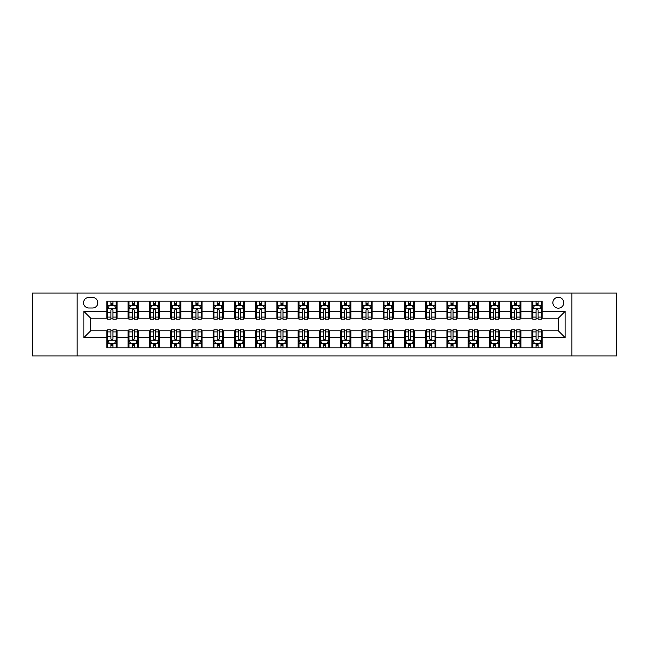 <?xml version="1.0" encoding="UTF-8"?>
<svg xmlns="http://www.w3.org/2000/svg" width="649" height="649" viewBox="0 0 649 649"><rect width="100%" height="100%" fill="white"/><g stroke="black" fill="none" stroke-linecap="round" stroke-linejoin="round"><path stroke-width="0.97" d="M558.31 297.291A5.443 5.443 0 0 0 552.867 302.734A5.443 5.443 0 0 0 558.31 308.178A5.443 5.443 0 0 0 563.754 302.734A5.443 5.443 0 0 0 558.31 297.291M571.915 355.96L616.55 355.96L616.55 293.04L571.915 293.04L571.915 355.96L77.085 355.96L77.085 293.04L32.45 293.04L32.45 355.96L77.085 355.96M88.816 308.007L92.564 308.007A5.273 5.273 0 0 0 97.829 302.734A5.273 5.273 0 0 0 92.564 297.461L88.816 297.461A5.273 5.273 0 0 0 83.551 302.734A5.273 5.273 0 0 0 88.816 308.007M571.915 293.04L77.085 293.04M106.842 337.594L83.891 337.594L83.891 311.406L106.842 311.406L106.842 318.205L90.69 318.205L90.69 330.795L106.842 330.795L106.842 347.88L542.158 347.88L542.158 330.795L558.31 330.795L558.31 318.205L542.158 318.205L542.158 311.406L565.109 311.406L565.109 337.594L542.158 337.594M542.158 311.406L542.158 301.12L106.842 301.12L106.842 311.406M531.953 301.12L531.953 318.205L532.805 318.205M536.033 318.205L538.078 318.205M541.307 318.205L542.158 318.205M531.953 318.205L520.052 318.205M510.698 301.12L510.698 318.205L511.55 318.205M514.779 318.205L516.823 318.205M510.698 318.205L498.797 318.205M489.443 301.12L489.443 318.205L490.295 318.205M493.524 318.205L495.56 318.205M489.443 318.205L477.542 318.205M468.189 301.12L468.189 318.205L469.04 318.205M472.269 318.205L474.305 318.205M468.189 318.205L456.288 318.205M446.934 301.12L446.934 318.205L447.786 318.205M451.014 318.205L453.051 318.205M446.934 318.205L435.025 318.205M425.679 301.12L425.679 318.205L426.523 318.205M429.76 318.205L431.796 318.205M425.679 318.205L413.77 318.205M404.424 301.12L404.424 318.205L405.268 318.205M408.505 318.205L410.541 318.205M404.424 318.205L392.515 318.205M383.161 301.12L383.161 318.205L384.013 318.205M387.242 318.205L389.286 318.205M383.161 318.205L371.26 318.205M361.907 301.12L361.907 318.205L362.759 318.205M365.987 318.205L368.032 318.205M361.907 318.205L350.006 318.205M340.652 301.12L340.652 318.205L341.504 318.205M344.733 318.205L346.777 318.205M340.652 318.205L328.751 318.205M319.397 301.12L319.397 318.205L320.249 318.205M323.478 318.205L325.522 318.205M319.397 318.205L307.496 318.205M298.142 301.12L298.142 318.205L298.994 318.205M302.223 318.205L304.267 318.205M298.142 318.205L286.241 318.205M276.888 301.12L276.888 318.205L277.74 318.205M280.968 318.205L283.013 318.205M276.888 318.205L264.987 318.205M255.633 301.12L255.633 318.205L256.485 318.205M259.714 318.205L261.758 318.205M255.633 318.205L243.732 318.205M234.378 301.12L234.378 318.205L235.23 318.205M238.459 318.205L240.495 318.205M234.378 318.205L222.477 318.205M213.123 301.12L213.123 318.205L213.975 318.205M217.204 318.205L219.24 318.205M213.123 318.205L201.214 318.205M191.869 301.12L191.869 318.205L192.712 318.205M195.949 318.205L197.986 318.205M191.869 318.205L179.96 318.205M170.614 301.12L170.614 318.205L171.458 318.205M174.695 318.205L176.731 318.205M170.614 318.205L158.705 318.205M149.351 301.12L149.351 318.205L150.203 318.205M153.44 318.205L155.476 318.205M149.351 318.205L137.45 318.205M128.096 301.12L128.096 318.205L128.948 318.205M132.177 318.205L134.221 318.205M128.096 318.205L116.195 318.205M106.842 318.205L107.693 318.205M110.922 318.205L112.967 318.205M106.842 330.795L107.693 330.795M110.922 330.795L112.967 330.795M116.195 330.795L117.047 330.795L117.047 347.88M128.948 330.795L117.047 330.795M132.177 330.795L134.221 330.795M137.45 330.795L138.302 330.795L138.302 347.88M150.203 330.795L138.302 330.795M153.44 330.795L155.476 330.795M158.705 330.795L159.557 330.795L159.557 347.88M171.458 330.795L159.557 330.795M174.695 330.795L176.731 330.795M179.96 330.795L180.811 330.795L180.811 347.88M192.712 330.795L180.811 330.795M195.949 330.795L197.986 330.795M201.214 330.795L202.066 330.795L202.066 347.88M213.975 330.795L202.066 330.795M217.204 330.795L219.24 330.795M222.477 330.795L223.321 330.795L223.321 347.88M235.23 330.795L223.321 330.795M238.459 330.795L240.495 330.795M243.732 330.795L244.576 330.795L244.576 347.88M256.485 330.795L244.576 330.795M259.714 330.795L261.758 330.795M264.987 330.795L265.839 330.795L265.839 347.88M277.74 330.795L265.839 330.795M280.968 330.795L283.013 330.795M286.241 330.795L287.093 330.795L287.093 347.88M298.994 330.795L287.093 330.795M302.223 330.795L304.267 330.795M307.496 330.795L308.348 330.795L308.348 347.88M320.249 330.795L308.348 330.795M323.478 330.795L325.522 330.795M328.751 330.795L329.603 330.795L329.603 347.88M341.504 330.795L329.603 330.795M344.733 330.795L346.777 330.795M350.006 330.795L350.858 330.795L350.858 347.88M362.759 330.795L350.858 330.795M365.987 330.795L368.032 330.795M371.26 330.795L372.112 330.795L372.112 347.88M384.013 330.795L372.112 330.795M387.242 330.795L389.286 330.795M392.515 330.795L393.367 330.795L393.367 347.88M405.268 330.795L393.367 330.795M408.505 330.795L410.541 330.795M413.77 330.795L414.622 330.795L414.622 347.88M426.523 330.795L414.622 330.795M429.76 330.795L431.796 330.795M435.025 330.795L435.877 330.795L435.877 347.88M447.786 330.795L435.877 330.795M451.014 330.795L453.051 330.795M456.288 330.795L457.131 330.795L457.131 347.88M469.04 330.795L457.131 330.795M472.269 330.795L474.305 330.795M477.542 330.795L478.386 330.795L478.386 347.88M490.295 330.795L478.386 330.795M493.524 330.795L495.56 330.795M498.797 330.795L499.649 330.795L499.649 347.88M511.55 330.795L499.649 330.795M514.779 330.795L516.823 330.795M520.052 330.795L520.904 330.795L520.904 347.88M532.805 330.795L520.904 330.795M536.033 330.795L538.078 330.795M541.307 330.795L542.158 330.795M117.047 301.12L117.047 318.205M106.842 305.371L107.693 305.371M110.922 305.371L112.967 305.371M116.195 305.371L117.047 305.371M106.842 343.629L107.693 343.629M110.922 343.629L112.967 343.629M116.195 343.629L117.047 343.629M128.096 330.795L128.096 347.88M138.302 301.12L138.302 318.205M128.096 305.371L128.948 305.371M132.177 305.371L134.221 305.371M137.45 305.371L138.302 305.371M128.096 343.629L128.948 343.629M132.177 343.629L134.221 343.629M137.45 343.629L138.302 343.629M149.351 330.795L149.351 347.88M149.351 343.629L150.203 343.629M153.44 343.629L155.476 343.629M158.705 343.629L159.557 343.629M159.557 301.12L159.557 318.205M149.351 305.371L150.203 305.371M153.44 305.371L155.476 305.371M158.705 305.371L159.557 305.371M170.614 330.795L170.614 347.88M170.614 343.629L171.458 343.629M174.695 343.629L176.731 343.629M179.96 343.629L180.811 343.629M180.811 301.12L180.811 318.205M170.614 305.371L171.458 305.371M174.695 305.371L176.731 305.371M179.96 305.371L180.811 305.371M191.869 330.795L191.869 347.88M191.869 343.629L192.712 343.629M195.949 343.629L197.986 343.629M201.214 343.629L202.066 343.629M202.066 301.12L202.066 318.205M191.869 305.371L192.712 305.371M195.949 305.371L197.986 305.371M201.214 305.371L202.066 305.371M213.123 330.795L213.123 347.88M213.123 343.629L213.975 343.629M217.204 343.629L219.24 343.629M222.477 343.629L223.321 343.629M223.321 301.12L223.321 318.205M213.123 305.371L213.975 305.371M217.204 305.371L219.24 305.371M222.477 305.371L223.321 305.371M234.378 330.795L234.378 347.88M234.378 343.629L235.23 343.629M238.459 343.629L240.495 343.629M243.732 343.629L244.576 343.629M244.576 301.12L244.576 318.205M234.378 305.371L235.23 305.371M238.459 305.371L240.495 305.371M243.732 305.371L244.576 305.371M255.633 330.795L255.633 347.88M255.633 343.629L256.485 343.629M259.714 343.629L261.758 343.629M264.987 343.629L265.839 343.629M265.839 301.12L265.839 318.205M255.633 305.371L256.485 305.371M259.714 305.371L261.758 305.371M264.987 305.371L265.839 305.371M276.888 330.795L276.888 347.88M276.888 343.629L277.74 343.629M280.968 343.629L283.013 343.629M286.241 343.629L287.093 343.629M287.093 301.12L287.093 318.205M276.888 305.371L277.74 305.371M280.968 305.371L283.013 305.371M286.241 305.371L287.093 305.371M298.142 330.795L298.142 347.88M298.142 343.629L298.994 343.629M302.223 343.629L304.267 343.629M307.496 343.629L308.348 343.629M308.348 301.12L308.348 318.205M298.142 305.371L298.994 305.371M302.223 305.371L304.267 305.371M307.496 305.371L308.348 305.371M319.397 330.795L319.397 347.88M319.397 343.629L320.249 343.629M323.478 343.629L325.522 343.629M328.751 343.629L329.603 343.629M329.603 301.12L329.603 318.205M319.397 305.371L320.249 305.371M323.478 305.371L325.522 305.371M328.751 305.371L329.603 305.371M340.652 330.795L340.652 347.88M340.652 343.629L341.504 343.629M344.733 343.629L346.777 343.629M350.006 343.629L350.858 343.629M350.858 301.12L350.858 318.205M340.652 305.371L341.504 305.371M344.733 305.371L346.777 305.371M350.006 305.371L350.858 305.371M361.907 330.795L361.907 347.88M361.907 343.629L362.759 343.629M365.987 343.629L368.032 343.629M371.26 343.629L372.112 343.629M372.112 301.12L372.112 318.205M361.907 305.371L362.759 305.371M365.987 305.371L368.032 305.371M371.26 305.371L372.112 305.371M383.161 330.795L383.161 347.88M383.161 343.629L384.013 343.629M387.242 343.629L389.286 343.629M392.515 343.629L393.367 343.629M393.367 301.12L393.367 318.205M383.161 305.371L384.013 305.371M387.242 305.371L389.286 305.371M392.515 305.371L393.367 305.371M404.424 330.795L404.424 347.88M404.424 343.629L405.268 343.629M408.505 343.629L410.541 343.629M413.77 343.629L414.622 343.629M414.622 301.12L414.622 318.205M404.424 305.371L405.268 305.371M408.505 305.371L410.541 305.371M413.77 305.371L414.622 305.371M425.679 330.795L425.679 347.88M425.679 343.629L426.523 343.629M429.76 343.629L431.796 343.629M435.025 343.629L435.877 343.629M435.877 301.12L435.877 318.205M425.679 305.371L426.523 305.371M429.76 305.371L431.796 305.371M435.025 305.371L435.877 305.371M446.934 330.795L446.934 347.88M446.934 343.629L447.786 343.629M451.014 343.629L453.051 343.629M456.288 343.629L457.131 343.629M457.131 301.12L457.131 318.205M446.934 305.371L447.786 305.371M451.014 305.371L453.051 305.371M456.288 305.371L457.131 305.371M468.189 330.795L468.189 347.88M468.189 343.629L469.04 343.629M472.269 343.629L474.305 343.629M477.542 343.629L478.386 343.629M478.386 301.12L478.386 318.205M468.189 305.371L469.04 305.371M472.269 305.371L474.305 305.371M477.542 305.371L478.386 305.371M489.443 330.795L489.443 347.88M489.443 343.629L490.295 343.629M493.524 343.629L495.56 343.629M498.797 343.629L499.649 343.629M499.649 301.12L499.649 318.205M489.443 305.371L490.295 305.371M493.524 305.371L495.56 305.371M498.797 305.371L499.649 305.371M510.698 330.795L510.698 347.88M510.698 343.629L511.55 343.629M514.779 343.629L516.823 343.629M520.052 343.629L520.904 343.629M520.904 301.12L520.904 318.205M510.698 305.371L511.55 305.371M514.779 305.371L516.823 305.371M520.052 305.371L520.904 305.371M531.953 330.795L531.953 347.88M531.953 343.629L532.805 343.629M536.033 343.629L538.078 343.629M541.307 343.629L542.158 343.629M531.953 305.371L532.805 305.371M536.033 305.371L538.078 305.371M541.307 305.371L542.158 305.371M90.69 318.205L83.891 311.406M90.69 330.795L83.891 337.594M565.109 311.406L558.31 318.205M565.109 337.594L558.31 330.795M112.967 303.326L110.922 303.326M116.195 317.093L112.967 317.093L112.967 319.227L116.195 319.227L116.195 308.859L114.5 305.452L109.397 305.452L107.693 308.859L107.693 319.227L110.922 319.227L110.922 317.093L107.693 317.093M107.693 308.859L107.693 301.12M116.195 308.859L116.195 301.12M110.922 305.452L110.922 301.12M112.967 301.12L112.967 305.452M112.967 317.093L112.967 310.133C112.285 308.819 111.604 308.819 110.922 310.133L110.922 317.093M110.922 345.674L112.967 345.674M107.693 331.907L110.922 331.907L110.922 329.773L107.693 329.773L107.693 340.141L109.397 343.548L114.5 343.548L116.195 340.141L116.195 329.773L112.967 329.773L112.967 331.907L116.195 331.907M116.195 340.141L116.195 347.88M107.693 340.141L107.693 347.88M112.967 343.548L112.967 347.88M110.922 347.88L110.922 343.548M110.922 331.907L110.922 338.867C111.604 340.181 112.285 340.181 112.967 338.867L112.967 331.907M134.221 303.326L132.177 303.326M137.45 317.093L134.221 317.093L134.221 319.227L137.45 319.227L137.45 308.859L135.755 305.452L130.652 305.452L128.948 308.859L128.948 319.227L132.177 319.227L132.177 317.093L128.948 317.093M128.948 308.859L128.948 301.12M137.45 308.859L137.45 301.12M132.177 305.452L132.177 301.12M134.221 301.12L134.221 305.452M134.221 317.093L134.221 310.133C133.54 308.819 132.858 308.819 132.177 310.133L132.177 317.093M155.476 303.326L153.44 303.326M158.705 317.093L155.476 317.093L155.476 319.227L158.705 319.227L158.705 308.859L157.009 305.452L151.907 305.452L150.203 308.859L150.203 319.227L153.44 319.227L153.44 317.093L150.203 317.093M150.203 308.859L150.203 301.12M158.705 308.859L158.705 301.12M153.44 305.452L153.44 301.12M155.476 301.12L155.476 305.452M155.476 317.093L155.476 310.133C154.795 308.819 154.113 308.819 153.44 310.133L153.44 317.093M176.731 303.326L174.695 303.326M179.96 317.093L176.731 317.093L176.731 319.227L179.96 319.227L179.96 308.859L178.264 305.452L173.161 305.452L171.458 308.859L171.458 319.227L174.695 319.227L174.695 317.093L171.458 317.093M171.458 308.859L171.458 301.12M179.96 308.859L179.96 301.12M174.695 305.452L174.695 301.12M176.731 301.12L176.731 305.452M176.731 317.093L176.731 310.133C176.049 308.819 175.376 308.819 174.695 310.133L174.695 317.093M132.177 345.674L134.221 345.674M128.948 331.907L132.177 331.907L132.177 329.773L128.948 329.773L128.948 340.141L130.652 343.548L135.755 343.548L137.45 340.141L137.45 329.773L134.221 329.773L134.221 331.907L137.45 331.907M137.45 340.141L137.45 347.88M128.948 340.141L128.948 347.88M134.221 343.548L134.221 347.88M132.177 347.88L132.177 343.548M132.177 331.907L132.177 338.867C132.858 340.181 133.54 340.181 134.221 338.867L134.221 331.907M153.44 345.674L155.476 345.674M150.203 331.907L153.44 331.907L153.44 329.773L150.203 329.773L150.203 340.141L151.907 343.548L157.009 343.548L158.705 340.141L158.705 329.773L155.476 329.773L155.476 331.907L158.705 331.907M158.705 340.141L158.705 347.88M150.203 340.141L150.203 347.88M155.476 343.548L155.476 347.88M153.44 347.88L153.44 343.548M153.44 331.907L153.44 338.867C154.113 340.181 154.795 340.181 155.476 338.867L155.476 331.907M174.695 345.674L176.731 345.674M171.458 331.907L174.695 331.907L174.695 329.773L171.458 329.773L171.458 340.141L173.161 343.548L178.264 343.548L179.96 340.141L179.96 329.773L176.731 329.773L176.731 331.907L179.96 331.907M179.96 340.141L179.96 347.88M171.458 340.141L171.458 347.88M176.731 343.548L176.731 347.88M174.695 347.88L174.695 343.548M174.695 331.907L174.695 338.867C175.368 340.181 176.049 340.181 176.731 338.867L176.731 331.907M197.986 303.326L195.949 303.326M201.214 317.093L197.986 317.093L197.986 319.227L201.214 319.227L201.214 308.859L199.519 305.452L194.416 305.452L192.712 308.859L192.712 319.227L195.949 319.227L195.949 317.093L192.712 317.093M192.712 308.859L192.712 301.12M201.214 308.859L201.214 301.12M195.949 305.452L195.949 301.12M197.986 301.12L197.986 305.452M197.986 317.093L197.986 310.133C197.312 308.819 196.631 308.819 195.949 310.133L195.949 317.093M195.949 345.674L197.986 345.674M192.712 331.907L195.949 331.907L195.949 329.773L192.712 329.773L192.712 340.141L194.416 343.548L199.519 343.548L201.214 340.141L201.214 329.773L197.986 329.773L197.986 331.907L201.214 331.907M201.214 340.141L201.214 347.88M192.712 340.141L192.712 347.88M197.986 343.548L197.986 347.88M195.949 347.88L195.949 343.548M195.949 331.907L195.949 338.867C196.623 340.181 197.304 340.181 197.986 338.867L197.986 331.907M219.24 303.326L217.204 303.326M222.477 317.093L219.24 317.093L219.24 319.227L222.477 319.227L222.477 308.859L220.774 305.452L215.671 305.452L213.975 308.859L213.975 319.227L217.204 319.227L217.204 317.093L213.975 317.093M213.975 308.859L213.975 301.12M222.477 308.859L222.477 301.12M217.204 305.452L217.204 301.12M219.24 301.12L219.24 305.452M219.24 317.093L219.24 310.133C218.567 308.819 217.886 308.819 217.204 310.133L217.204 317.093M240.495 303.326L238.459 303.326M243.732 317.093L240.495 317.093L240.495 319.227L243.732 319.227L243.732 308.859L242.028 305.452L236.926 305.452L235.23 308.859L235.23 319.227L238.459 319.227L238.459 317.093L235.23 317.093M235.23 308.859L235.23 301.12M243.732 308.859L243.732 301.12M238.459 305.452L238.459 301.12M240.495 301.12L240.495 305.452M240.495 317.093L240.495 310.133C239.822 308.819 239.14 308.819 238.459 310.133L238.459 317.093M261.758 303.326L259.714 303.326M264.987 317.093L261.758 317.093L261.758 319.227L264.987 319.227L264.987 308.859L263.283 305.452L258.18 305.452L256.485 308.859L256.485 319.227L259.714 319.227L259.714 317.093L256.485 317.093M256.485 308.859L256.485 301.12M264.987 308.859L264.987 301.12M259.714 305.452L259.714 301.12M261.758 301.12L261.758 305.452M261.758 317.093L261.758 310.133C261.076 308.819 260.395 308.819 259.714 310.133L259.714 317.093M283.013 303.326L280.968 303.326M286.241 317.093L283.013 317.093L283.013 319.227L286.241 319.227L286.241 308.859L284.538 305.452L279.435 305.452L277.74 308.859L277.74 319.227L280.968 319.227L280.968 317.093L277.74 317.093M277.74 308.859L277.74 301.12M286.241 308.859L286.241 301.12M280.968 305.452L280.968 301.12M283.013 301.12L283.013 305.452M283.013 317.093L283.013 310.133C282.331 308.819 281.65 308.819 280.968 310.133L280.968 317.093M304.267 303.326L302.223 303.326M307.496 317.093L304.267 317.093L304.267 319.227L307.496 319.227L307.496 308.859L305.793 305.452L300.698 305.452L298.994 308.859L298.994 319.227L302.223 319.227L302.223 317.093L298.994 317.093M298.994 308.859L298.994 301.12M307.496 308.859L307.496 301.12M302.223 305.452L302.223 301.12M304.267 301.12L304.267 305.452M304.267 317.093L304.267 310.133C303.586 308.819 302.905 308.819 302.223 310.133L302.223 317.093M217.204 345.674L219.24 345.674M213.975 331.907L217.204 331.907L217.204 329.773L213.975 329.773L213.975 340.141L215.671 343.548L220.774 343.548L222.477 340.141L222.477 329.773L219.24 329.773L219.24 331.907L222.477 331.907M222.477 340.141L222.477 347.88M213.975 340.141L213.975 347.88M219.24 343.548L219.24 347.88M217.204 347.88L217.204 343.548M217.204 331.907L217.204 338.867C217.886 340.181 218.559 340.181 219.24 338.867L219.24 331.907M238.459 345.674L240.495 345.674M235.23 331.907L238.459 331.907L238.459 329.773L235.23 329.773L235.23 340.141L236.926 343.548L242.028 343.548L243.732 340.141L243.732 329.773L240.495 329.773L240.495 331.907L243.732 331.907M243.732 340.141L243.732 347.88M235.23 340.141L235.23 347.88M240.495 343.548L240.495 347.88M238.459 347.88L238.459 343.548M238.459 331.907L238.459 338.867C239.14 340.181 239.814 340.181 240.495 338.867L240.495 331.907M259.714 345.674L261.758 345.674M256.485 331.907L259.714 331.907L259.714 329.773L256.485 329.773L256.485 340.141L258.18 343.548L263.283 343.548L264.987 340.141L264.987 329.773L261.758 329.773L261.758 331.907L264.987 331.907M264.987 340.141L264.987 347.88M256.485 340.141L256.485 347.88M261.758 343.548L261.758 347.88M259.714 347.88L259.714 343.548M259.714 331.907L259.714 338.867C260.395 340.181 261.076 340.181 261.758 338.867L261.758 331.907M280.968 345.674L283.013 345.674M277.74 331.907L280.968 331.907L280.968 329.773L277.74 329.773L277.74 340.141L279.435 343.548L284.538 343.548L286.241 340.141L286.241 329.773L283.013 329.773L283.013 331.907L286.241 331.907M286.241 340.141L286.241 347.88M277.74 340.141L277.74 347.88M283.013 343.548L283.013 347.88M280.968 347.88L280.968 343.548M280.968 331.907L280.968 338.867C281.65 340.181 282.331 340.181 283.013 338.867L283.013 331.907M302.223 345.674L304.267 345.674M298.994 331.907L302.223 331.907L302.223 329.773L298.994 329.773L298.994 340.141L300.698 343.548L305.793 343.548L307.496 340.141L307.496 329.773L304.267 329.773L304.267 331.907L307.496 331.907M307.496 340.141L307.496 347.88M298.994 340.141L298.994 347.88M304.267 343.548L304.267 347.88M302.223 347.88L302.223 343.548M302.223 331.907L302.223 338.867C302.905 340.181 303.586 340.181 304.267 338.867L304.267 331.907M325.522 303.326L323.478 303.326M328.751 317.093L325.522 317.093L325.522 319.227L328.751 319.227L328.751 308.859L327.047 305.452L321.953 305.452L320.249 308.859L320.249 319.227L323.478 319.227L323.478 317.093L320.249 317.093M320.249 308.859L320.249 301.12M328.751 308.859L328.751 301.12M323.478 305.452L323.478 301.12M325.522 301.12L325.522 305.452M325.522 317.093L325.522 310.133C324.841 308.819 324.159 308.819 323.478 310.133L323.478 317.093M323.478 345.674L325.522 345.674M320.249 331.907L323.478 331.907L323.478 329.773L320.249 329.773L320.249 340.141L321.953 343.548L327.047 343.548L328.751 340.141L328.751 329.773L325.522 329.773L325.522 331.907L328.751 331.907M328.751 340.141L328.751 347.88M320.249 340.141L320.249 347.88M325.522 343.548L325.522 347.88M323.478 347.88L323.478 343.548M323.478 331.907L323.478 338.867C324.159 340.181 324.841 340.181 325.522 338.867L325.522 331.907M346.777 303.326L344.733 303.326M350.006 317.093L346.777 317.093L346.777 319.227L350.006 319.227L350.006 308.859L348.302 305.452L343.207 305.452L341.504 308.859L341.504 319.227L344.733 319.227L344.733 317.093L341.504 317.093M341.504 308.859L341.504 301.12M350.006 308.859L350.006 301.12M344.733 305.452L344.733 301.12M346.777 301.12L346.777 305.452M346.777 317.093L346.777 310.133C346.095 308.819 345.414 308.819 344.733 310.133L344.733 317.093M344.733 345.674L346.777 345.674M341.504 331.907L344.733 331.907L344.733 329.773L341.504 329.773L341.504 340.141L343.207 343.548L348.302 343.548L350.006 340.141L350.006 329.773L346.777 329.773L346.777 331.907L350.006 331.907M350.006 340.141L350.006 347.88M341.504 340.141L341.504 347.88M346.777 343.548L346.777 347.88M344.733 347.88L344.733 343.548M344.733 331.907L344.733 338.867C345.414 340.181 346.095 340.181 346.777 338.867L346.777 331.907M368.032 303.326L365.987 303.326M371.26 317.093L368.032 317.093L368.032 319.227L371.26 319.227L371.26 308.859L369.565 305.452L364.462 305.452L362.759 308.859L362.759 319.227L365.987 319.227L365.987 317.093L362.759 317.093M362.759 308.859L362.759 301.12M371.26 308.859L371.26 301.12M365.987 305.452L365.987 301.12M368.032 301.12L368.032 305.452M368.032 317.093L368.032 310.133C367.35 308.819 366.669 308.819 365.987 310.133L365.987 317.093M365.987 345.674L368.032 345.674M362.759 331.907L365.987 331.907L365.987 329.773L362.759 329.773L362.759 340.141L364.462 343.548L369.565 343.548L371.26 340.141L371.26 329.773L368.032 329.773L368.032 331.907L371.26 331.907M371.26 340.141L371.26 347.88M362.759 340.141L362.759 347.88M368.032 343.548L368.032 347.88M365.987 347.88L365.987 343.548M365.987 331.907L365.987 338.867C366.669 340.181 367.35 340.181 368.032 338.867L368.032 331.907M389.286 303.326L387.242 303.326M392.515 317.093L389.286 317.093L389.286 319.227L392.515 319.227L392.515 308.859L390.82 305.452L385.717 305.452L384.013 308.859L384.013 319.227L387.242 319.227L387.242 317.093L384.013 317.093M384.013 308.859L384.013 301.12M392.515 308.859L392.515 301.12M387.242 305.452L387.242 301.12M389.286 301.12L389.286 305.452M389.286 317.093L389.286 310.133C388.605 308.819 387.924 308.819 387.242 310.133L387.242 317.093M387.242 345.674L389.286 345.674M384.013 331.907L387.242 331.907L387.242 329.773L384.013 329.773L384.013 340.141L385.717 343.548L390.82 343.548L392.515 340.141L392.515 329.773L389.286 329.773L389.286 331.907L392.515 331.907M392.515 340.141L392.515 347.88M384.013 340.141L384.013 347.88M389.286 343.548L389.286 347.88M387.242 347.88L387.242 343.548M387.242 331.907L387.242 338.867C387.924 340.181 388.605 340.181 389.286 338.867L389.286 331.907M410.541 303.326L408.505 303.326M413.77 317.093L410.541 317.093L410.541 319.227L413.77 319.227L413.77 308.859L412.074 305.452L406.972 305.452L405.268 308.859L405.268 319.227L408.505 319.227L408.505 317.093L405.268 317.093M405.268 308.859L405.268 301.12M413.77 308.859L413.77 301.12M408.505 305.452L408.505 301.12M410.541 301.12L410.541 305.452M410.541 317.093L410.541 310.133C409.86 308.819 409.186 308.819 408.505 310.133L408.505 317.093M408.505 345.674L410.541 345.674M405.268 331.907L408.505 331.907L408.505 329.773L405.268 329.773L405.268 340.141L406.972 343.548L412.074 343.548L413.77 340.141L413.77 329.773L410.541 329.773L410.541 331.907L413.77 331.907M413.77 340.141L413.77 347.88M405.268 340.141L405.268 347.88M410.541 343.548L410.541 347.88M408.505 347.88L408.505 343.548M408.505 331.907L408.505 338.867C409.178 340.181 409.86 340.181 410.541 338.867L410.541 331.907M431.796 303.326L429.76 303.326M435.025 317.093L431.796 317.093L431.796 319.227L435.025 319.227L435.025 308.859L433.329 305.452L428.226 305.452L426.523 308.859L426.523 319.227L429.76 319.227L429.76 317.093L426.523 317.093M426.523 308.859L426.523 301.12M435.025 308.859L435.025 301.12M429.76 305.452L429.76 301.12M431.796 301.12L431.796 305.452M431.796 317.093L431.796 310.133C431.114 308.819 430.441 308.819 429.76 310.133L429.76 317.093M429.76 345.674L431.796 345.674M426.523 331.907L429.76 331.907L429.76 329.773L426.523 329.773L426.523 340.141L428.226 343.548L433.329 343.548L435.025 340.141L435.025 329.773L431.796 329.773L431.796 331.907L435.025 331.907M435.025 340.141L435.025 347.88M426.523 340.141L426.523 347.88M431.796 343.548L431.796 347.88M429.76 347.88L429.76 343.548M429.76 331.907L429.76 338.867C430.433 340.181 431.114 340.181 431.796 338.867L431.796 331.907M453.051 303.326L451.014 303.326M456.288 317.093L453.051 317.093L453.051 319.227L456.288 319.227L456.288 308.859L454.584 305.452L449.481 305.452L447.786 308.859L447.786 319.227L451.014 319.227L451.014 317.093L447.786 317.093M447.786 308.859L447.786 301.12M456.288 308.859L456.288 301.12M451.014 305.452L451.014 301.12M453.051 301.12L453.051 305.452M453.051 317.093L453.051 310.133C452.377 308.819 451.696 308.819 451.014 310.133L451.014 317.093M474.305 303.326L472.269 303.326M477.542 317.093L474.305 317.093L474.305 319.227L477.542 319.227L477.542 308.859L475.839 305.452L470.736 305.452L469.04 308.859L469.04 319.227L472.269 319.227L472.269 317.093L469.04 317.093M469.04 308.859L469.04 301.12M477.542 308.859L477.542 301.12M472.269 305.452L472.269 301.12M474.305 301.12L474.305 305.452M474.305 317.093L474.305 310.133C473.632 308.819 472.951 308.819 472.269 310.133L472.269 317.093M495.56 303.326L493.524 303.326M498.797 317.093L495.56 317.093L495.56 319.227L498.797 319.227L498.797 308.859L497.093 305.452L491.991 305.452L490.295 308.859L490.295 319.227L493.524 319.227L493.524 317.093L490.295 317.093M490.295 308.859L490.295 301.12M498.797 308.859L498.797 301.12M493.524 305.452L493.524 301.12M495.56 301.12L495.56 305.452M495.56 317.093L495.56 310.133C494.887 308.819 494.205 308.819 493.524 310.133L493.524 317.093M516.823 303.326L514.779 303.326M520.052 317.093L516.823 317.093L516.823 319.227L520.052 319.227L520.052 308.859L518.348 305.452L513.245 305.452L511.55 308.859L511.55 319.227L514.779 319.227L514.779 317.093L511.55 317.093M511.55 308.859L511.55 301.12M520.052 308.859L520.052 301.12M514.779 305.452L514.779 301.12M516.823 301.12L516.823 305.452M516.823 317.093L516.823 310.133C516.142 308.819 515.46 308.819 514.779 310.133L514.779 317.093M451.014 345.674L453.051 345.674M447.786 331.907L451.014 331.907L451.014 329.773L447.786 329.773L447.786 340.141L449.481 343.548L454.584 343.548L456.288 340.141L456.288 329.773L453.051 329.773L453.051 331.907L456.288 331.907M456.288 340.141L456.288 347.88M447.786 340.141L447.786 347.88M453.051 343.548L453.051 347.88M451.014 347.88L451.014 343.548M451.014 331.907L451.014 338.867C451.688 340.181 452.369 340.181 453.051 338.867L453.051 331.907M472.269 345.674L474.305 345.674M469.04 331.907L472.269 331.907L472.269 329.773L469.04 329.773L469.04 340.141L470.736 343.548L475.839 343.548L477.542 340.141L477.542 329.773L474.305 329.773L474.305 331.907L477.542 331.907M477.542 340.141L477.542 347.88M469.04 340.141L469.04 347.88M474.305 343.548L474.305 347.88M472.269 347.88L472.269 343.548M472.269 331.907L472.269 338.867C472.951 340.181 473.624 340.181 474.305 338.867L474.305 331.907M493.524 345.674L495.56 345.674M490.295 331.907L493.524 331.907L493.524 329.773L490.295 329.773L490.295 340.141L491.991 343.548L497.093 343.548L498.797 340.141L498.797 329.773L495.56 329.773L495.56 331.907L498.797 331.907M498.797 340.141L498.797 347.88M490.295 340.141L490.295 347.88M495.56 343.548L495.56 347.88M493.524 347.88L493.524 343.548M493.524 331.907L493.524 338.867C494.205 340.181 494.887 340.181 495.56 338.867L495.56 331.907M514.779 345.674L516.823 345.674M511.55 331.907L514.779 331.907L514.779 329.773L511.55 329.773L511.55 340.141L513.245 343.548L518.348 343.548L520.052 340.141L520.052 329.773L516.823 329.773L516.823 331.907L520.052 331.907M520.052 340.141L520.052 347.88M511.55 340.141L511.55 347.88M516.823 343.548L516.823 347.88M514.779 347.88L514.779 343.548M514.779 331.907L514.779 338.867C515.46 340.181 516.142 340.181 516.823 338.867L516.823 331.907M538.078 303.326L536.033 303.326M541.307 317.093L538.078 317.093L538.078 319.227L541.307 319.227L541.307 308.859L539.603 305.452L534.5 305.452L532.805 308.859L532.805 319.227L536.033 319.227L536.033 317.093L532.805 317.093M532.805 308.859L532.805 301.12M541.307 308.859L541.307 301.12M536.033 305.452L536.033 301.12M538.078 301.12L538.078 305.452M538.078 317.093L538.078 310.133C537.396 308.819 536.715 308.819 536.033 310.133L536.033 317.093M536.033 345.674L538.078 345.674M532.805 331.907L536.033 331.907L536.033 329.773L532.805 329.773L532.805 340.141L534.5 343.548L539.603 343.548L541.307 340.141L541.307 329.773L538.078 329.773L538.078 331.907L541.307 331.907M541.307 340.141L541.307 347.88M532.805 340.141L532.805 347.88M538.078 343.548L538.078 347.88M536.033 347.88L536.033 343.548M536.033 331.907L536.033 338.867C536.715 340.181 537.396 340.181 538.078 338.867L538.078 331.907M128.096 337.594L117.047 337.594M128.096 311.406L117.047 311.406M149.351 311.406L138.302 311.406M149.351 337.594L138.302 337.594M170.614 311.406L159.557 311.406M170.614 337.594L159.557 337.594M191.869 311.406L180.811 311.406M191.869 337.594L180.811 337.594M213.123 311.406L202.066 311.406M213.123 337.594L202.066 337.594M234.378 311.406L223.321 311.406M234.378 337.594L223.321 337.594M255.633 311.406L244.576 311.406M255.633 337.594L244.576 337.594M276.888 311.406L265.839 311.406M276.888 337.594L265.839 337.594M298.142 311.406L287.093 311.406M298.142 337.594L287.093 337.594M319.397 311.406L308.348 311.406M319.397 337.594L308.348 337.594M340.652 311.406L329.603 311.406M340.652 337.594L329.603 337.594M361.907 311.406L350.858 311.406M361.907 337.594L350.858 337.594M383.161 311.406L372.112 311.406M383.161 337.594L372.112 337.594M404.424 311.406L393.367 311.406M404.424 337.594L393.367 337.594M425.679 311.406L414.622 311.406M425.679 337.594L414.622 337.594M446.934 311.406L435.877 311.406M446.934 337.594L435.877 337.594M468.189 311.406L457.131 311.406M468.189 337.594L457.131 337.594M489.443 311.406L478.386 311.406M489.443 337.594L478.386 337.594M510.698 311.406L499.649 311.406M510.698 337.594L499.649 337.594M531.953 311.406L520.904 311.406M531.953 337.594L520.904 337.594M116.155 308.77L107.734 308.77M107.693 305.663L109.292 305.663M114.597 305.663L116.195 305.663M110.922 312.542L107.693 312.542M116.195 312.542L112.967 312.542M112.967 304.413L110.922 304.413M107.734 340.23L116.155 340.23M116.195 343.337L114.597 343.337M109.292 343.337L107.693 343.337M112.967 336.458L116.195 336.458M107.693 336.458L110.922 336.458M110.922 344.587L112.967 344.587M137.41 308.77L128.989 308.77M128.948 305.663L130.546 305.663M135.852 305.663L137.45 305.663M132.177 312.542L128.948 312.542M137.45 312.542L134.221 312.542M134.221 304.413L132.177 304.413M158.664 308.77L150.252 308.77M150.203 305.663L151.801 305.663M157.107 305.663L158.705 305.663M153.44 312.542L150.203 312.542M158.705 312.542L155.476 312.542M155.476 304.413L153.44 304.413M179.919 308.77L171.506 308.77M171.458 305.663L173.056 305.663M178.361 305.663L179.96 305.663M174.695 312.542L171.458 312.542M179.96 312.542L176.731 312.542M176.731 304.413L174.695 304.413M128.989 340.23L137.41 340.23M137.45 343.337L135.852 343.337M130.546 343.337L128.948 343.337M134.221 336.458L137.45 336.458M128.948 336.458L132.177 336.458M132.177 344.587L134.221 344.587M150.252 340.23L158.664 340.23M158.705 343.337L157.107 343.337M151.801 343.337L150.203 343.337M155.476 336.458L158.705 336.458M150.203 336.458L153.44 336.458M153.44 344.587L155.476 344.587M171.506 340.23L179.919 340.23M179.96 343.337L178.361 343.337M173.056 343.337L171.458 343.337M176.731 336.458L179.96 336.458M171.458 336.458L174.695 336.458M174.695 344.587L176.731 344.587M201.174 308.77L192.761 308.77M192.712 305.663L194.311 305.663M199.616 305.663L201.214 305.663M195.949 312.542L192.712 312.542M201.214 312.542L197.986 312.542M197.986 304.413L195.949 304.413M192.761 340.23L201.174 340.23M201.214 343.337L199.616 343.337M194.311 343.337L192.712 343.337M197.986 336.458L201.214 336.458M192.712 336.458L195.949 336.458M195.949 344.587L197.986 344.587M222.429 308.77L214.016 308.77M213.975 305.663L215.573 305.663M220.879 305.663L222.477 305.663M217.204 312.542L213.975 312.542M222.477 312.542L219.24 312.542M219.24 304.413L217.204 304.413M243.683 308.77L235.271 308.77M235.23 305.663L236.828 305.663M242.134 305.663L243.732 305.663M238.459 312.542L235.23 312.542M243.732 312.542L240.495 312.542M240.495 304.413L238.459 304.413M264.946 308.77L256.525 308.77M256.485 305.663L258.083 305.663M263.389 305.663L264.987 305.663M259.714 312.542L256.485 312.542M264.987 312.542L261.758 312.542M261.758 304.413L259.714 304.413M286.201 308.77L277.78 308.77M277.74 305.663L279.338 305.663M284.643 305.663L286.241 305.663M280.968 312.542L277.74 312.542M286.241 312.542L283.013 312.542M283.013 304.413L280.968 304.413M307.456 308.77L299.035 308.77M298.994 305.663L300.592 305.663M305.898 305.663L307.496 305.663M302.223 312.542L298.994 312.542M307.496 312.542L304.267 312.542M304.267 304.413L302.223 304.413M214.016 340.23L222.429 340.23M222.477 343.337L220.879 343.337M215.573 343.337L213.975 343.337M219.24 336.458L222.477 336.458M213.975 336.458L217.204 336.458M217.204 344.587L219.24 344.587M235.271 340.23L243.683 340.23M243.732 343.337L242.134 343.337M236.828 343.337L235.23 343.337M240.495 336.458L243.732 336.458M235.23 336.458L238.459 336.458M238.459 344.587L240.495 344.587M256.525 340.23L264.946 340.23M264.987 343.337L263.389 343.337M258.083 343.337L256.485 343.337M261.758 336.458L264.987 336.458M256.485 336.458L259.714 336.458M259.714 344.587L261.758 344.587M277.78 340.23L286.201 340.23M286.241 343.337L284.643 343.337M279.338 343.337L277.74 343.337M283.013 336.458L286.241 336.458M277.74 336.458L280.968 336.458M280.968 344.587L283.013 344.587M299.035 340.23L307.456 340.23M307.496 343.337L305.898 343.337M300.592 343.337L298.994 343.337M304.267 336.458L307.496 336.458M298.994 336.458L302.223 336.458M302.223 344.587L304.267 344.587M328.71 308.77L320.29 308.77M320.249 305.663L321.847 305.663M327.153 305.663L328.751 305.663M323.478 312.542L320.249 312.542M328.751 312.542L325.522 312.542M325.522 304.413L323.478 304.413M320.29 340.23L328.71 340.23M328.751 343.337L327.153 343.337M321.847 343.337L320.249 343.337M325.522 336.458L328.751 336.458M320.249 336.458L323.478 336.458M323.478 344.587L325.522 344.587M349.965 308.77L341.544 308.77M341.504 305.663L343.102 305.663M348.408 305.663L350.006 305.663M344.733 312.542L341.504 312.542M350.006 312.542L346.777 312.542M346.777 304.413L344.733 304.413M341.544 340.23L349.965 340.23M350.006 343.337L348.408 343.337M343.102 343.337L341.504 343.337M346.777 336.458L350.006 336.458M341.504 336.458L344.733 336.458M344.733 344.587L346.777 344.587M371.22 308.77L362.799 308.77M362.759 305.663L364.357 305.663M369.662 305.663L371.26 305.663M365.987 312.542L362.759 312.542M371.26 312.542L368.032 312.542M368.032 304.413L365.987 304.413M362.799 340.23L371.22 340.23M371.26 343.337L369.662 343.337M364.357 343.337L362.759 343.337M368.032 336.458L371.26 336.458M362.759 336.458L365.987 336.458M365.987 344.587L368.032 344.587M392.475 308.77L384.054 308.77M384.013 305.663L385.611 305.663M390.917 305.663L392.515 305.663M387.242 312.542L384.013 312.542M392.515 312.542L389.286 312.542M389.286 304.413L387.242 304.413M384.054 340.23L392.475 340.23M392.515 343.337L390.917 343.337M385.611 343.337L384.013 343.337M389.286 336.458L392.515 336.458M384.013 336.458L387.242 336.458M387.242 344.587L389.286 344.587M413.729 308.77L405.317 308.77M405.268 305.663L406.866 305.663M412.172 305.663L413.77 305.663M408.505 312.542L405.268 312.542M413.77 312.542L410.541 312.542M410.541 304.413L408.505 304.413M405.317 340.23L413.729 340.23M413.77 343.337L412.172 343.337M406.866 343.337L405.268 343.337M410.541 336.458L413.77 336.458M405.268 336.458L408.505 336.458M408.505 344.587L410.541 344.587M434.984 308.77L426.571 308.77M426.523 305.663L428.121 305.663M433.427 305.663L435.025 305.663M429.76 312.542L426.523 312.542M435.025 312.542L431.796 312.542M431.796 304.413L429.76 304.413M426.571 340.23L434.984 340.23M435.025 343.337L433.427 343.337M428.121 343.337L426.523 343.337M431.796 336.458L435.025 336.458M426.523 336.458L429.76 336.458M429.76 344.587L431.796 344.587M456.239 308.77L447.826 308.77M447.786 305.663L449.384 305.663M454.689 305.663L456.288 305.663M451.014 312.542L447.786 312.542M456.288 312.542L453.051 312.542M453.051 304.413L451.014 304.413M477.494 308.77L469.081 308.77M469.04 305.663L470.639 305.663M475.944 305.663L477.542 305.663M472.269 312.542L469.04 312.542M477.542 312.542L474.305 312.542M474.305 304.413L472.269 304.413M498.748 308.77L490.336 308.77M490.295 305.663L491.893 305.663M497.199 305.663L498.797 305.663M493.524 312.542L490.295 312.542M498.797 312.542L495.56 312.542M495.56 304.413L493.524 304.413M520.011 308.77L511.59 308.77M511.55 305.663L513.148 305.663M518.454 305.663L520.052 305.663M514.779 312.542L511.55 312.542M520.052 312.542L516.823 312.542M516.823 304.413L514.779 304.413M447.826 340.23L456.239 340.23M456.288 343.337L454.689 343.337M449.384 343.337L447.786 343.337M453.051 336.458L456.288 336.458M447.786 336.458L451.014 336.458M451.014 344.587L453.051 344.587M469.081 340.23L477.494 340.23M477.542 343.337L475.944 343.337M470.639 343.337L469.04 343.337M474.305 336.458L477.542 336.458M469.04 336.458L472.269 336.458M472.269 344.587L474.305 344.587M490.336 340.23L498.748 340.23M498.797 343.337L497.199 343.337M491.893 343.337L490.295 343.337M495.56 336.458L498.797 336.458M490.295 336.458L493.524 336.458M493.524 344.587L495.56 344.587M511.59 340.23L520.011 340.23M520.052 343.337L518.454 343.337M513.148 343.337L511.55 343.337M516.823 336.458L520.052 336.458M511.55 336.458L514.779 336.458M514.779 344.587L516.823 344.587M541.266 308.77L532.845 308.77M532.805 305.663L534.403 305.663M539.708 305.663L541.307 305.663M536.033 312.542L532.805 312.542M541.307 312.542L538.078 312.542M538.078 304.413L536.033 304.413M532.845 340.23L541.266 340.23M541.307 343.337L539.708 343.337M534.403 343.337L532.805 343.337M538.078 336.458L541.307 336.458M532.805 336.458L536.033 336.458M536.033 344.587L538.078 344.587"/></g></svg>
